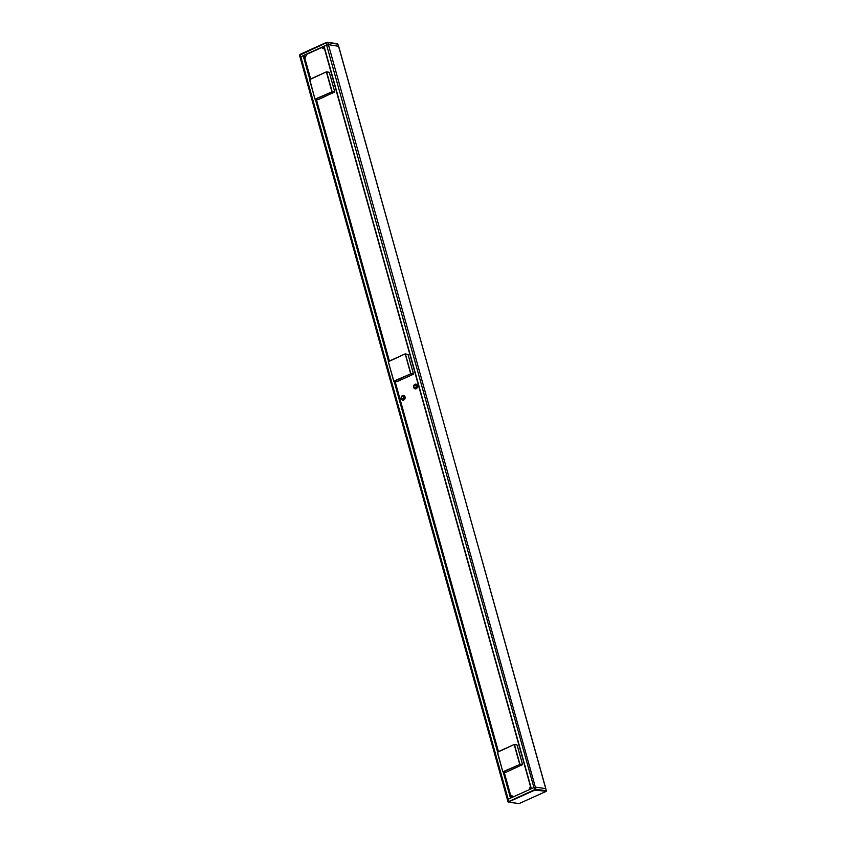 <?xml version="1.0" encoding="UTF-8"?>
<svg xmlns="http://www.w3.org/2000/svg" width="846" height="846" viewBox="0 0 846 846"><rect width="100%" height="100%" fill="white"/><g stroke="black" fill="none" stroke-linecap="round" stroke-linejoin="round"><path stroke-width="1.27" d="M315.019 99.13L309.551 79.704L326.366 71.878L331.949 91.844L314.987 99.172L309.699 79.387L326.302 71.91M326.577 71.899L329.126 72.238L326.334 71.878L309.551 79.704L314.987 99.172L318.011 99.722L315.315 99.352L331.949 91.844L334.688 92.151M334.752 91.95L317.969 99.733L334.783 91.897L329.327 72.481M393.845 381.112L388.303 361.739L405.223 353.892L410.691 373.879L393.845 381.112M393.76 381.155L388.303 361.739L393.739 381.208L396.51 381.736M396.785 381.726L413.43 374.186M413.493 373.985L408.068 354.506M405.319 353.935L408.1 354.463L405.075 353.914L388.451 361.422L405.044 353.945M502.82 771.764L497.363 752.337L514.178 744.512L519.751 764.477L502.799 771.806L497.511 752.02L514.104 744.543M514.379 744.543L516.938 744.882L514.135 744.522L497.363 752.337L502.799 771.806L505.813 772.366L503.127 771.986L519.751 764.477L522.49 764.795M522.553 764.594L505.781 772.366L522.595 764.541L517.128 745.115M310.641 78.964L304.92 58.49L306.643 54.345L321.565 47.609L324.346 48.19M321.565 47.609L324.653 49.28M402.051 396.689A1.988 1.65 98.2 0 1 405.033 397.546A1.988 1.65 98.2 0 1 401.787 398.477M402.252 396.584A1.713 1.428 98.2 0 1 404.589 397.155A1.713 1.428 98.2 0 1 401.956 398.635M403.14 396.584A1.206 1.005 98.2 0 1 403.542 398.9A1.206 1.005 98.2 0 1 402.802 398.889M414.508 385.448A1.988 1.65 98.2 0 1 417.49 386.305A1.988 1.65 98.2 0 1 414.254 387.235M414.857 385.332A1.206 1.005 98.2 0 1 415.344 385.258A1.206 1.206 0 0 0 414.677 385.353A1.713 1.428 98.2 0 1 417.057 385.913A1.713 1.428 98.2 0 1 414.413 387.394M415.598 385.332A1.206 1.005 98.2 0 1 415.999 387.648A1.206 1.005 98.2 0 1 415.27 387.648M403.754 400.01A2.411 2.009 98.2 0 1 401.141 397.472A2.411 2.009 98.2 0 1 405.139 397.461A2.411 2.009 98.2 0 1 403.754 400.01M416.211 388.758A2.411 2.009 98.2 0 1 413.599 386.231A2.411 2.009 98.2 0 1 417.596 386.21A2.411 2.009 98.2 0 1 416.211 388.758M513.67 796.71L510.561 795.029L504.184 772.165M530.442 786.357L529.025 789.773M498.442 751.608L395.124 381.567M389.382 360.999L316.383 99.532M531.203 788.789L324.06 46.192L303.175 55.625L304.37 55.667M304.708 56.597L305.935 56.037M503.201 772.028L510.487 798.148L531.373 788.715L324.06 46.192L328.417 44.658L338.559 46.276M545.871 788.81L338.516 46.107L337.607 43.749L327.55 42.3L326.017 42.924L327.814 42.543L337.914 44.161M546.379 790.978L338.633 46.17L337.607 43.749L327.698 42.363M299.748 55.223L326.017 42.924L533.932 787.563L531.373 788.715M300.288 57.359L303.175 55.625L309.795 79.344M518.408 803.626L508.901 801.818L534.841 790.101L546.156 791.285L546.368 790.767L536.322 789.329L534.513 789.699L508.023 801.881L300.055 57.242M546.23 791.243L545.829 788.631L535.74 787.182L533.932 787.563L534.841 790.101M508.668 802.23L519.148 803.584L546.146 791.391L519.19 803.541M510.487 798.148L507.378 799.766M334.741 91.876L332.087 91.495L326.651 72.026L329.305 72.407L334.741 91.876M396.721 381.758L394.067 381.377L410.691 373.879L413.345 374.26L396.721 381.758M413.483 373.911L410.828 373.53L405.393 354.062L408.047 354.442L413.483 373.911M522.542 764.52L519.888 764.139L514.453 744.67L517.107 745.051L522.542 764.52M402.4 396.573A1.206 1.005 98.2 0 1 403.024 398.826A1.206 1.005 98.2 0 1 402.537 398.9L403.056 398.974M415.862 385.332L415.344 385.258A1.206 1.005 98.2 0 1 415.005 387.648L415.513 387.722M510.847 795.177L511.544 797.672M326.027 42.638L300.129 54.303L326.07 42.596L327.814 42.543L536.1 789.836M300.055 57.232L299.516 55.096L300.129 54.303L508.901 801.818M315.389 99.384L388.536 361.379M394.141 381.419L497.596 751.988M511.164 797.841L503.994 772.144M498.273 751.682L394.934 381.535M389.223 361.073L316.182 99.5M310.471 79.038L303.894 55.466M304.338 55.529L305.068 58.141M512.613 796.139L512.877 797.069M403.098 399.756L403.976 399.883M403.658 395.833L404.536 395.96M403.405 396.584L402.886 396.51A1.206 1.206 0 0 0 401.522 397.874A1.206 1.206 0 0 0 402.537 398.9M415.555 388.515L416.433 388.642M416.116 384.581L417.004 384.708M414.677 385.353A1.206 1.206 0 0 0 415.005 387.648M511.608 797.641L510.942 795.229M305.11 58.036L304.423 55.582M531.129 788.821L323.838 46.371"/></g></svg>
